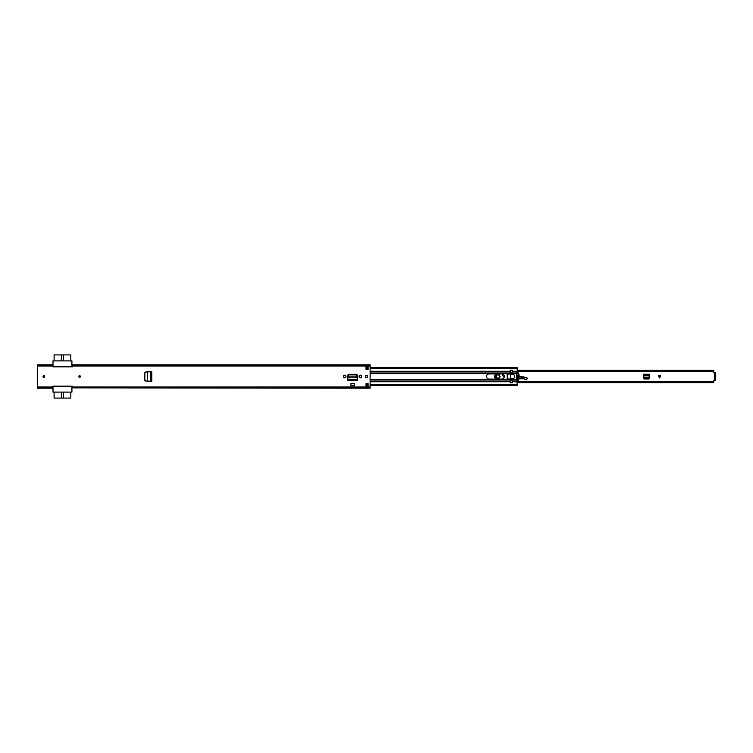 <?xml version="1.0" encoding="UTF-8"?>
<svg xmlns="http://www.w3.org/2000/svg" width="753" height="753" viewBox="0 0 753 753"><rect width="100%" height="100%" fill="white"/><g stroke="black" fill="none" stroke-linecap="round" stroke-linejoin="round"><path stroke-width="1.13" d="M144.708 380.049L145.64 380.99L144.463 379.954L144.463 373.046L145.64 372.01L144.698 373.027L144.708 380.049M145.8 372.01L147.447 371.916L145.8 372.01L144.858 373.027L144.858 380.049L145.64 380.99L147.456 381.084L145.8 380.99M151.344 381.282L147.447 381.084L147.456 371.916L151.833 371.69L151.833 381.31L150.882 381.263M151.155 381.282L151.767 381.282L150.826 381.263L150.826 371.737L151.344 371.718M367.68 376.5A1.148 1.148 0 0 0 366.523 375.352A1.148 1.148 0 0 0 365.374 376.5A1.148 1.148 0 0 0 366.523 377.648A1.148 1.148 0 0 0 367.68 376.5M343.613 376.679A1.177 1.177 0 0 0 344.789 377.855A1.177 1.177 0 0 0 345.966 376.679L345.966 376.321A1.177 1.177 0 0 0 344.789 375.145A1.177 1.177 0 0 0 343.613 376.321L343.613 376.679M359.162 376.679A1.177 1.177 0 0 0 360.339 377.855A1.177 1.177 0 0 0 361.515 376.679L361.515 376.321A1.177 1.177 0 0 0 360.339 375.145A1.177 1.177 0 0 0 359.162 376.321L359.162 376.679M80.411 376.5A0.819 0.819 0 0 0 79.592 375.681A0.819 0.819 0 0 0 78.773 376.5A0.819 0.819 0 0 0 79.592 377.319A0.819 0.819 0 0 0 80.411 376.5M44.606 376.5A0.819 0.819 0 0 0 43.787 375.681A0.819 0.819 0 0 0 42.968 376.5A0.819 0.819 0 0 0 43.787 377.319A0.819 0.819 0 0 0 44.606 376.5M368.057 383.663L368.057 386.731L366.014 386.731L366.014 383.663L368.057 383.663M366.014 369.337L366.014 366.269L368.057 366.269L368.057 369.337L366.014 369.337M52.992 364.81L37.65 364.81L37.65 365.986L52.992 365.986L52.992 366.843L72.222 366.843L72.222 364.81L370.109 364.81L370.109 387.833L72.222 387.851L72.222 386.157L52.992 386.157L52.992 387.014L37.65 387.014L37.65 388.19L52.992 388.19M37.65 365.986L37.65 387.014M357.327 379.399L357.346 380.538L347.782 380.378L357.346 380.378L357.346 375.559A1.261 1.261 0 0 0 356.084 374.297L349.044 374.297A1.261 1.261 0 0 0 347.782 375.559L347.801 379.399M350.926 383.343L354.202 383.343L354.202 385.762L350.926 385.762L350.926 383.343M72.222 387.851L370.109 388.19L72.222 387.851M37.65 365.167L52.992 365.167L37.65 365.167M37.65 387.833L52.992 387.833L37.65 387.851M72.222 365.167L370.109 365.167L72.222 365.149M366.014 367.04L368.057 367.04M368.057 385.96L366.014 385.96M347.801 379.352L347.782 380.34L347.801 379.352L357.327 379.352L357.214 377.093L347.914 377.093L347.801 379.352M347.942 376.867L357.176 376.867L355.877 374.862L349.204 374.862L347.99 375.992L347.914 377.187M357.176 376.867L357.138 375.728L355.877 374.608L349.204 374.608L347.942 376.604M357.176 376.604L357.214 377.187M71.921 366.843L71.921 360.903L52.992 360.903L52.992 366.786L71.921 366.786M71.921 386.214L52.992 386.214L52.992 392.097L71.921 392.097L71.921 386.157M70.82 360.903L70.82 354.917L63.403 354.917L63.403 360.903M61.36 360.903L61.36 354.917L54.094 354.917L54.094 360.903M61.36 354.917L63.403 354.917M54.094 392.097L54.094 398.083L61.36 398.083L61.36 392.097M63.403 392.097L63.403 398.083L70.82 398.083L70.82 392.097M63.403 398.083L61.36 398.083M80.166 376.5A0.574 0.574 0 0 0 79.592 375.926A0.574 0.574 0 0 0 79.018 376.5A0.574 0.574 0 0 0 79.592 377.074A0.574 0.574 0 0 0 80.166 376.5A0.574 0.574 0 0 1 79.592 377.074A0.574 0.574 0 0 1 79.018 376.5A0.574 0.574 0 0 0 79.592 377.074A0.574 0.574 0 0 0 80.166 376.5M44.361 376.5A0.574 0.574 0 0 0 43.787 375.926A0.574 0.574 0 0 0 43.213 376.5A0.574 0.574 0 0 0 43.787 377.074A0.574 0.574 0 0 0 44.361 376.5A0.574 0.574 0 0 1 43.787 377.074A0.574 0.574 0 0 1 43.213 376.5A0.574 0.574 0 0 0 43.787 377.074A0.574 0.574 0 0 0 44.361 376.5M501.809 379.079A2.579 2.579 0 0 0 504.397 376.5A2.579 2.579 0 0 0 501.809 373.921L489.13 373.921A2.579 2.579 0 0 0 486.542 376.5A2.579 2.579 0 0 0 489.13 379.079L501.809 379.079M370.109 371.257L510.148 371.257L509.894 373.94L507.127 374.194L507.127 378.806L510.148 379.314L510.148 382.74L512.605 382.74L512.605 379.371A0.508 0.508 0 0 1 512.934 378.891A2.56 2.56 0 0 0 512.934 374.109A0.508 0.508 0 0 1 512.605 373.629L512.605 371.257L517.207 371.257L516.699 373.601A9.196 9.196 0 0 0 516.699 379.399L517.207 385.169M510.148 371.257L510.148 370.26L512.605 370.26L512.605 371.257M370.109 385.272L517.207 385.272L370.109 385.338M517.207 367.831L517.207 371.257M370.109 367.662L517.207 367.662L370.109 367.728M517.066 373.789A9.525 9.525 0 0 1 517.179 373.441A0.508 0.508 0 0 1 518.111 373.366A6.645 6.645 0 0 1 518.318 373.789L518.742 373.94A6.975 6.975 0 0 1 518.742 379.06L518.318 379.211A6.645 6.645 0 0 1 518.111 379.634A0.508 0.508 0 0 1 517.179 379.55A9.525 9.525 0 0 1 517.066 379.211L516.727 379.211A9.855 9.855 0 0 1 516.351 376.556L516.351 376.444A9.855 9.855 0 0 1 516.727 373.789L516.727 373.789A9.855 9.855 0 0 1 517.142 372.622L516.897 373.064M516.69 379.06L516.727 379.211A9.855 9.855 0 0 0 517.142 380.378L517.96 380.51A6.975 6.975 0 0 0 518.676 379.211M510.214 382.74L510.214 379.277L512.52 379.277L512.52 382.628L510.214 382.628L512.52 382.628M512.52 378.985A2.532 2.532 0 0 0 513.094 378.797L510.214 379.277M510.214 379.211L512.52 379.06M512.52 373.714L510.214 373.714L510.214 370.363L512.52 370.363L512.52 373.94L510.214 373.94L510.214 379.06M510.214 373.94L512.52 373.789M510.214 374.194L513.085 374.194A2.532 2.532 0 0 0 512.52 374.015L513.085 374.194A2.532 2.532 0 0 1 513.094 378.797L510.214 378.797M518.318 379.211L518.384 379.06A6.645 6.645 0 0 0 518.384 373.94L518.318 373.789M517.066 379.211L517.029 379.06A9.525 9.525 0 0 1 517.029 373.94M518.535 378.655A6.645 6.645 0 0 0 518.535 374.335A0.508 0.508 0 0 1 518.497 374.759L517.998 375.615L518.497 378.241A0.508 0.508 0 0 1 518.535 378.655M518.676 373.789A6.975 6.975 0 0 0 517.96 372.49L517.095 372.622M516.925 378.646A0.508 0.508 0 0 1 516.972 378.279L517.49 377.385L516.972 374.721A0.508 0.508 0 0 1 516.925 374.354M510.214 374.015L507.55 374.015L507.55 378.985L507.55 374.015M510.214 378.985L507.55 378.985M644.577 378.994L643.806 378.232M649.208 378.232L648.437 378.994M660.645 375.785L659.553 377.987L658.451 375.785L660.645 375.785M644.05 378.994L648.964 378.994L649.321 374.25L643.693 374.25L644.05 378.994M714.578 372.735L713.712 372.575L713.712 370.354L517.207 370.354M517.207 382.091L713.712 382.091L713.712 380.425L714.578 380.265M517.207 370.909L713.712 370.909M713.712 382.091L713.712 382.646L517.207 382.646M715.35 373.064L715.35 380.34L714.578 380.34L714.578 379.568L715.35 379.568M714.578 373.064L714.578 379.568M649.321 375.333L649.255 377.206L643.759 377.206L643.693 375.333L649.321 375.333M649.218 377.921L648.455 378.599L644.446 378.59L643.787 377.921M499.917 376.566A1.995 1.995 0 0 1 497.855 378.495A1.995 1.995 0 0 1 495.926 376.434A1.995 1.995 0 0 1 497.987 374.505A1.995 1.995 0 0 1 499.917 376.566M500.067 376.566C498.552 379.296 497.121 379.248 495.775 376.434C497.3 373.704 498.731 373.752 500.067 376.566M499.766 376.556C498.608 374.147 497.385 374.109 496.086 376.444C497.234 378.853 498.458 378.891 499.766 376.556M502.863 378.863L503.108 377.95L503.362 378.561M526.394 379.503L524.625 379.427L526.394 379.503L527.373 378.467L526.987 377.837L522.488 376.66A4.094 4.094 0 0 0 521.33 376.528L519.222 376.594M527.373 378.467L526.902 377.799L527.373 378.467M527.119 378.985L527.279 378.467M524.766 379.314L523.843 378.674L524.625 379.427M517.085 379.258L517.273 379.23A3.068 3.068 0 0 0 518.431 378.844A5.375 5.375 0 0 1 518.478 378.815A5.375 5.375 0 0 0 518.431 378.844A3.068 3.068 0 0 1 517.273 379.23L517.038 379.107M510.214 381.536L510.148 380.962M517.998 376.632L517.49 376.651M518.902 378.608A5.375 5.375 0 0 1 523.749 378.815A5.375 5.375 0 0 0 518.902 378.608M523.843 378.674L523.909 377.027M526.893 377.95L519.222 376.745M504.444 376.18C502.232 376.011 501.969 375.21 503.663 373.77M497.187 373.921L497.065 373.93C494.26 375.446 494.166 377.112 496.764 378.947L497.3 379.079M494.683 376.378A2.711 2.711 0 0 1 496.472 373.921A2.711 2.711 0 0 0 496.669 379.079A2.711 2.711 0 0 1 494.683 376.378M504.359 376.058A1.148 1.148 0 0 1 502.609 375.041A1.148 1.148 0 0 1 503.004 374.213A1.148 1.148 0 0 0 503.183 376.067A1.148 1.148 0 0 0 504.359 376.058M499.71 376.5A1.788 1.788 0 0 1 497.921 378.288A1.788 1.788 0 0 1 496.133 376.5A1.788 1.788 0 0 1 497.921 374.712A1.788 1.788 0 0 1 499.71 376.5M72.222 387.014L370.109 387.014M72.222 365.986L370.109 365.986M357.346 380.34L347.782 380.34M151.814 381.282L151.814 371.718M151.767 381.282L151.767 371.718M78.886 376.5A0.706 0.706 0 0 1 79.592 375.794A0.706 0.706 0 0 1 80.298 376.5A0.706 0.706 0 0 1 79.592 377.206A0.706 0.706 0 0 1 78.886 376.5M43.081 376.5A0.706 0.706 0 0 1 43.787 375.794A0.706 0.706 0 0 1 44.493 376.5A0.706 0.706 0 0 1 43.787 377.206A0.706 0.706 0 0 1 43.081 376.5M370.109 373.601L510.148 373.601M370.109 379.399L510.148 379.399M370.109 379.663L510.148 379.663M370.109 381.065L510.148 381.065M370.109 381.743L510.148 381.743M370.109 373.337L510.148 373.337M370.109 371.935L510.148 371.935M366.014 384.454L368.057 384.454M370.109 384.454L517.207 384.454M512.605 381.743L517.207 381.743M512.605 379.663L516.793 379.663M512.605 381.065L517.207 381.065M512.605 379.399L516.699 379.399M512.605 373.601L516.699 373.601M512.605 373.337L516.793 373.337M512.605 371.935L517.207 371.935M366.014 368.546L368.057 368.546M370.109 368.546L517.207 368.546M512.52 380.576L510.214 380.576M510.214 382.326L512.52 382.326M512.52 370.674L510.214 370.674M510.214 372.424L512.52 372.424M510.214 380.303L512.52 380.303M512.52 380.143L510.214 380.143M512.52 372.697L510.214 372.697M510.214 372.857L512.52 372.857M714.456 372.735L714.456 380.265M714.578 373.432L715.35 373.432M643.693 375.013L649.321 375.013M643.693 375.05L649.321 375.05M643.759 377.328L649.255 377.328M659.666 377.742L659.666 375.785M659.43 375.785L659.43 377.742M521.34 376.679L521.33 376.528A4.094 4.094 0 0 1 522.488 376.66L522.441 376.801M523.843 378.693L518.431 378.844M518.553 378.599L517.255 379.079M517.998 376.782L517.49 376.801M526.338 379.38L527.062 378.863M366.014 385.272L368.057 385.272M366.014 385.338L368.057 385.338M366.014 367.728L368.057 367.728M366.014 367.662L368.057 367.662M517.207 381.536L713.712 381.536M517.207 371.464L713.712 371.464M714.578 372.66L715.35 372.66"/></g></svg>
